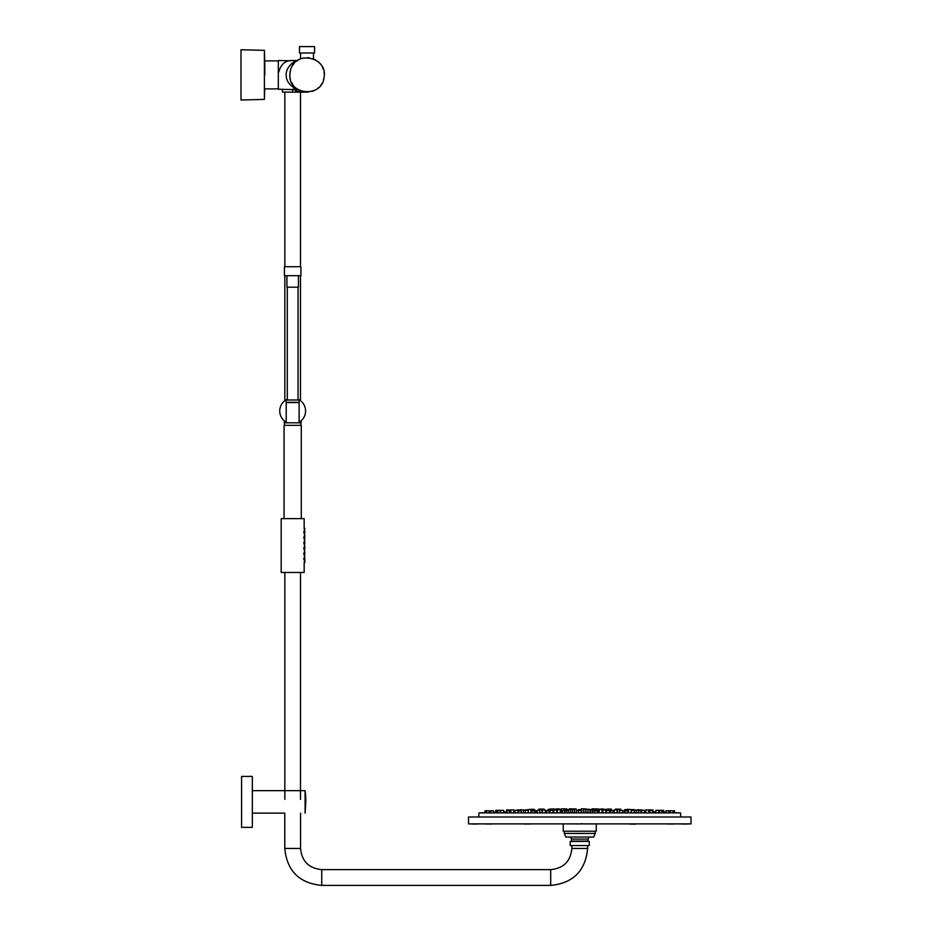 <?xml version="1.0" encoding="UTF-8"?>
<svg xmlns="http://www.w3.org/2000/svg" width="932" height="932" viewBox="0 0 932 932"><rect width="100%" height="100%" fill="white"/><g stroke="black" fill="none" stroke-linecap="round" stroke-linejoin="round"><path stroke-width="1.4" d="M240.992 74.875L240.992 100.004L264.408 99.398L264.408 50.363L240.992 49.746L240.992 74.875M264.408 99.398L264.688 88.878A717.722 717.722 0 0 1 264.408 99.398A717.722 717.722 0 0 0 264.688 88.878M290.132 78.241L289.969 77.263M290.132 71.519L289.969 72.486A17.23 17.23 0 0 1 290.691 69.422M290.691 69.399C296.038 49.978 327.749 57.248 324.115 77.053C322.577 97.883 288.699 95.716 289.805 74.875L290.691 69.399M300.92 275.697L284.411 275.697L284.411 266.727L300.92 266.727L300.92 275.697M284.062 518.646L284.062 425.342L301.281 425.342L301.281 518.646M304.787 559.911L304.787 558.117L304.787 559.911L304.158 559.911L304.869 560.808L304.869 562.602L304.869 560.808L304.869 562.602L304.158 562.602L304.158 572.469L281.184 572.469L281.184 518.646L304.158 518.646L304.158 528.514L304.869 528.514L304.158 531.205L304.787 531.205L304.787 532.999L304.787 531.205M304.787 558.117L304.158 558.117L304.869 557.22L304.158 554.528L304.787 554.528L304.787 552.734L304.787 554.528M304.787 552.734L304.158 552.734L304.869 551.837L304.158 549.146L304.787 549.146L304.787 547.352L304.787 549.146M304.787 547.352L304.158 547.352L304.869 546.455L304.158 543.764L304.787 543.764L304.787 541.97L304.787 543.764M304.787 541.97L304.158 541.97L304.869 541.073L304.158 538.381L304.787 538.381L304.787 536.587L304.787 538.381M304.787 536.587L304.158 536.587L304.869 535.69L304.158 532.999L304.787 532.999M252.339 776.414L252.339 827.371L241.574 827.371L241.574 776.414L252.339 776.414M299.125 422.173L299.125 399.793A12.92 12.92 0 0 1 299.125 422.173M286.206 422.173L286.206 399.793A12.92 12.92 0 0 0 286.206 422.173L284.54 421.019M299.813 400.224L298.054 399.245M287.289 399.245L286.206 399.793M588.01 839.091L588.01 841.095L571.502 841.095L571.502 839.091L588.01 839.091A10.042 10.042 0 0 0 589.117 837.029M571.502 839.091L570.396 837.029M615.423 809.955L615.423 809.116L620.665 809.116L620.665 810.339M625.535 809.617L628.401 809.337L628.401 811.096A2153.165 2153.165 0 0 1 628.564 811.096L628.564 809.337L631.43 809.617M635.647 809.955L642.206 809.955M649.01 812.774L649.01 809.955L652.971 809.955L652.971 811.795A2153.165 2153.165 0 0 1 655.883 811.889M659.611 810.339L663.735 810.339L663.735 812.191A2153.165 2153.165 0 0 1 665.996 812.273M670.213 812.902L670.213 810.782L674.5 810.782L674.5 812.902M605.299 809.337L609.901 809.116M645.771 812.774L645.771 809.955L648.637 809.955L648.637 812.867M655.883 812.902L655.883 810.339L658.749 810.339L658.749 812.902M665.996 812.902L665.996 810.782L668.873 810.782L668.873 812.902M631.162 812.459L631.162 809.617L634.028 809.617M640.482 810.782L640.482 809.955L643.348 810.339M649.802 810.339L652.68 810.339L652.68 812.902L652.668 810.782L649.802 810.339M659.122 812.902L659.122 810.782L662 810.782L662 812.902M592.065 809.955L592.065 808.825L594.942 808.941M600.313 809.116L603.19 808.941L603.19 809.955M608.561 810.339L608.561 809.116L611.439 809.116M616.809 809.955L616.809 809.337L619.675 809.617M625.057 809.617L627.923 809.617L627.923 812.518M633.306 810.339L636.172 809.955L636.172 812.855M641.554 812.902L641.554 810.339L644.42 810.339L644.42 812.902M617.543 812.459L617.543 809.617L620.409 809.617L620.409 810.339M624.463 812.797L624.463 809.955L627.329 809.955L627.329 810.782M631.383 812.902L631.383 810.339L634.249 810.339L634.249 812.902M638.303 812.902L638.303 810.782L641.169 810.782L641.169 812.902M592.682 809.955L592.682 808.941L595.548 808.941L595.548 810.782L592.659 810.339L592.659 812.902M598.064 811.97L598.064 809.116L600.93 809.617M603.447 809.337L603.447 809.955L603.447 809.337L606.313 809.337L606.313 812.226M608.829 810.339L608.829 809.617L611.695 809.617L611.695 810.782L611.695 809.617M614.211 812.797L614.211 809.955L617.077 809.955L617.077 812.844M619.594 812.902L619.594 810.339L622.459 810.339L622.459 812.902M624.976 812.902L624.976 810.782L627.842 810.782L627.842 812.902M599.194 812.471L599.194 809.617L602.06 809.617L602.06 812.506M602.876 812.809L602.876 809.955L605.742 809.955L605.742 812.844M606.557 812.902L606.557 810.339L609.423 810.339L609.423 812.902M610.239 812.902L610.239 810.782L613.105 810.782L613.105 812.902M581.44 811.702L581.44 808.825L584.306 808.825M585.18 811.982L585.18 809.116L588.045 809.337M587.043 812.203L587.043 809.337L589.921 809.337M588.919 812.483L588.919 809.617L591.785 809.617M590.783 812.809L590.783 809.955L593.661 810.339M594.523 812.902L594.523 810.782L597.4 810.782L597.4 812.902M578.329 812.902L578.329 809.617L581.195 809.617M578.329 809.617L581.195 809.955L578.329 810.339M578.329 810.782L581.195 810.339M573.343 808.941L576.209 808.941L576.209 811.819M571.467 809.337L574.345 809.116L574.345 811.982M569.603 809.617L572.469 809.337L572.469 812.203M567.728 809.617L570.605 809.617L570.605 812.483M565.864 810.339L568.73 809.955L568.73 812.809M566.842 808.941L566.842 809.955L566.842 808.941L563.965 808.941L563.965 810.782L566.866 810.339L566.866 812.902M562.124 812.902L562.124 810.782L564.99 810.782L564.99 812.902M557.452 812.506L557.452 809.617L560.33 809.617L560.33 812.471M553.771 812.844L553.771 809.955L556.649 809.955L556.649 812.809M550.09 812.902L550.09 810.339L552.967 810.339L552.967 812.902M546.408 812.902L546.408 810.782L549.286 810.782L549.286 812.902M558.583 809.617L561.46 809.116L561.46 811.97M553.2 812.226L553.2 809.337L556.078 809.337L556.078 809.955M547.818 810.782L547.818 809.617L550.696 809.617L550.696 810.339M542.436 812.844L542.436 809.955L545.313 809.955L545.313 812.797M537.053 812.902L537.053 810.339L539.931 810.339L539.931 812.902M531.671 812.902L531.671 810.782L534.537 810.782L534.537 812.902M539.104 810.339L539.104 809.617L541.981 809.617L541.981 812.459M532.184 810.782L532.184 809.955L535.061 809.955L535.061 812.797M525.264 812.902L525.264 810.339L528.141 810.339L528.141 812.902M518.343 812.902L518.343 810.782L521.221 810.782L521.221 812.902M556.334 808.941L556.334 809.955L556.334 808.941L559.2 808.941M548.086 809.617L550.952 809.116L550.952 810.339M539.838 809.617L542.704 809.337L542.704 809.955M531.59 812.518L531.59 809.617L534.455 809.955M523.341 812.855L523.341 809.955L526.219 810.339M515.093 812.902L515.093 810.339L517.971 810.339L517.971 812.902M509.711 810.782L506.845 810.339L506.845 812.902L506.845 810.782L509.722 810.782L509.722 812.902M525.485 809.955L528.362 809.617L528.362 812.459M516.165 810.339L519.042 809.955L519.042 810.782M497.525 812.902L497.525 810.782L500.391 810.782L500.391 812.902M561.46 811.714L561.46 808.825L564.338 808.825M549.612 809.116L554.214 808.941M538.847 810.339L538.847 809.116L544.102 809.116L544.102 809.955L544.102 809.116M531.112 812.238L531.112 809.337L533.989 809.337M517.318 809.955L523.866 809.955M510.876 812.867L510.876 809.955L513.753 809.955L513.753 812.774M500.764 812.902L500.764 810.339L503.63 810.339L503.63 812.902M490.651 810.782L490.651 812.902L490.651 810.782L493.517 810.782L493.517 812.902M503.63 810.339L503.63 811.889A2153.165 2153.165 0 0 1 506.554 811.795L506.554 809.955L510.515 809.955L510.515 812.774M493.517 810.782L493.517 812.273A2153.165 2153.165 0 0 1 495.789 812.191L495.789 810.339L499.913 810.339M485.024 812.902L485.024 810.782L489.312 810.782L489.312 812.902M528.083 809.617L530.949 809.337L530.949 811.096A2153.165 2153.165 0 0 1 531.112 811.096M569.347 808.825L569.347 809.617L569.347 808.825L572.225 808.825M583.304 811.819L583.304 808.941L586.181 808.941M595.548 808.941L595.548 810.607A2153.165 2153.165 0 0 1 596.27 810.607L596.27 808.825L599.136 809.116M303.704 553.631L304.088 554.528L304.088 552.734L303.704 553.631M303.704 548.249L304.088 549.146L304.088 547.352L303.704 548.249M303.704 542.867L304.088 543.764L304.088 541.97L303.704 542.867M303.704 537.484L304.088 538.381L304.088 536.587L303.704 537.484M304.275 561.705L304.531 562.602L304.275 561.705M304.275 556.322L304.531 557.22L304.275 556.322M304.275 550.94L304.531 550.043L304.275 550.94M304.275 545.558L304.531 544.661L304.275 545.558M304.275 540.176L304.531 539.279L304.275 540.176M304.275 534.793L304.531 533.896L304.275 534.793M303.704 532.102L304.088 532.999L304.088 531.205L303.704 532.102M304.275 529.411L304.531 530.308L304.275 529.411M303.704 559.014L304.088 559.911L304.088 558.117L303.704 559.014M264.408 60.883L278.319 60.883M307.024 52.984L299.498 52.984L299.498 46.6L314.55 46.6L314.55 52.984L307.024 52.984M304.846 91.965L298.438 92.105L296.318 91.021L297.506 89.227M292.671 89.227L292.671 92.105L298.438 92.105L299.347 90.299M307.024 92.105L300.488 92.105L300.488 266.727M292.671 92.105L282.443 92.105L282.443 89.227M305.941 92.07L305.055 91.988M300.652 90.882L301.432 91.173M278.854 71.834C281.091 63.842 285.809 60.079 292.998 60.522L296.481 60.522L292.112 63.259M293.207 85.161L291.565 82.459M292.182 66.137L293.778 63.865M296.411 61.302L298.298 60.032A3.588 3.588 0 0 0 298.298 60.032L296.493 61.244A17.23 17.23 0 0 1 296.527 61.221M295.514 88.75C299.335 90.602 286.87 85.627 286.345 76.797C284.633 67.127 295.025 60.801 296.481 60.522A3.588 3.588 0 0 0 298.287 60.032A17.23 17.23 0 0 0 297.797 60.335A17.23 17.23 0 0 1 299.335 59.462A17.23 17.23 0 0 0 298.287 60.032A17.23 17.23 0 0 1 299.347 59.462A17.23 17.23 0 0 0 296.493 61.244M294.349 63.213L292.427 65.741M291.401 82.133L293.429 85.464A17.23 17.23 0 0 1 292.939 84.789A17.23 17.23 0 0 0 293.417 85.429M298.287 89.728L278.319 89.227L278.319 60.522L290.668 60.778M324.08 77.309A17.23 17.23 0 0 0 324.115 77.053A17.23 17.23 0 0 1 323.357 80.338A17.23 17.23 0 0 0 323.439 80.105M321.971 83.437A17.23 17.23 0 0 1 321.097 84.824A17.23 17.23 0 0 0 321.971 83.437M318.826 87.422A17.23 17.23 0 0 1 317.591 88.482A17.23 17.23 0 0 0 318.861 87.398A17.23 17.23 0 0 1 317.567 88.493A17.23 17.23 0 0 0 318.826 87.422M314.701 90.299A17.23 17.23 0 0 1 311.568 91.499A17.23 17.23 0 0 0 314.713 90.288A17.23 17.23 0 0 1 311.568 91.499A17.23 17.23 0 0 0 314.713 90.288M304.869 91.965A17.23 17.23 0 0 0 308.224 92.058A17.23 17.23 0 0 1 305.882 92.07M296.9 88.808A17.23 17.23 0 0 1 295.747 87.899A17.23 17.23 0 0 0 296.982 88.878L296.982 88.878M292.124 83.519A17.23 17.23 0 0 1 291.611 82.575A17.23 17.23 0 0 0 293.405 85.418A17.23 17.23 0 0 1 292.904 84.73M289.805 75.364A17.23 17.23 0 0 1 289.805 74.956A17.23 17.23 0 0 0 289.84 76.016M290.097 71.694A17.23 17.23 0 0 1 290.516 69.982M293.277 64.494A17.23 17.23 0 0 1 294.023 63.574A17.23 17.23 0 0 0 293.289 64.483A17.23 17.23 0 0 1 294.034 63.562A17.23 17.23 0 0 0 292.089 66.312M313.49 52.984L313.49 58.914A17.23 17.23 0 0 1 315.587 59.928A17.23 17.23 0 0 0 313.49 58.914A17.23 17.23 0 0 1 315.564 59.916A17.23 17.23 0 0 0 312.511 58.553M318.336 61.885A17.23 17.23 0 0 1 320.643 64.32A17.23 17.23 0 0 0 318.336 61.885A17.23 17.23 0 0 1 320.655 64.343A17.23 17.23 0 0 0 318.325 61.873M322.46 67.221A17.23 17.23 0 0 1 323.101 68.7A17.23 17.23 0 0 0 322.46 67.221M324.01 71.997A17.23 17.23 0 0 1 324.208 73.686A17.23 17.23 0 0 0 324.01 72.044A17.23 17.23 0 0 1 324.208 73.663A17.23 17.23 0 0 0 324.103 72.626M324.115 77.065A17.23 17.23 0 0 1 323.357 80.338A17.23 17.23 0 0 0 324.115 77.053M301.537 91.208A17.23 17.23 0 0 1 300.034 90.614M297.028 88.901A17.23 17.23 0 0 1 295.747 87.899M290.4 79.395A17.23 17.23 0 0 1 290.05 77.799M302.527 58.25A17.23 17.23 0 0 1 304.112 57.901M307.56 57.656A17.23 17.23 0 0 1 309.179 57.784M667.813 824.039L673.696 824.039M629.356 824.039L635.24 824.179M576.815 824.039L582.698 823.748M524.285 824.039L530.168 824.039M485.817 824.039L491.7 824.039M471.743 824.039L477.627 824.039M681.886 824.039L687.781 824.039M579.762 817.003L468.516 817.003L468.516 823.888L691.008 823.888L691.008 817.003L579.762 817.003M563.254 824.039L563.254 831.216L596.27 831.216L596.27 824.039M579.762 837.029L565.841 837.029L564.326 833.441L595.187 833.441L593.684 837.029L579.762 837.029M470.019 823.888L689.494 823.888M570.209 845.569L589.304 845.569L589.304 841.445L570.209 841.445L570.209 845.569M299.125 400.003L286.206 400.003M299.125 402.298L286.206 402.298M299.125 402.566L286.206 402.566M301.036 420.833L301.141 422.825L284.202 422.825L284.307 420.833M301.141 422.825L284.202 422.825M286.928 275.697L286.928 287.184L298.415 287.184L298.415 275.697M305.102 790.662L305.102 813.123L305.801 801.893A89.717 89.717 0 0 0 305.102 790.662L252.339 790.662M252.339 813.123L284.773 813.123L284.773 848.435C286.963 870.884 299.288 883.21 321.738 885.4L550.696 885.4C573.145 883.21 585.459 870.884 587.649 848.435L587.649 845.569M581.44 808.825L581.195 810.572M578.329 810.572L576.209 810.572L576.209 808.941M680.744 817.003L680.523 812.902L478.99 812.902L478.78 817.003M323.241 69.061L323.078 68.63A17.23 17.23 0 0 0 322.437 67.197A17.23 17.23 0 0 1 323.124 68.747M306.931 92.105A17.23 17.23 0 0 0 308.236 92.058A17.23 17.23 0 0 1 306.931 92.105M321.062 84.859A17.23 17.23 0 0 0 321.983 83.426A17.23 17.23 0 0 1 321.062 84.859M323.684 79.278A17.23 17.23 0 0 0 323.975 77.95M290.504 70.005A17.23 17.23 0 0 0 290.097 71.671A17.23 17.23 0 0 1 290.504 70.005M289.805 74.385A17.23 17.23 0 0 0 289.805 75.329A17.23 17.23 0 0 1 289.805 74.385M291.611 82.564A17.23 17.23 0 0 0 292.1 83.484A17.23 17.23 0 0 1 291.611 82.564M297.797 60.335A17.23 17.23 0 0 1 298.287 60.032A3.588 3.588 0 0 0 298.298 60.032L298.287 60.032A3.588 3.588 0 0 1 296.481 60.522M296.318 91.021L293.708 89.227M571.864 845.569L571.864 848.435L587.649 848.435M571.864 848.435C570.605 861.296 563.557 868.356 550.696 869.614L550.696 885.4M550.696 869.614L321.738 869.614L321.738 885.4M321.738 869.614C308.876 868.356 301.817 861.296 300.57 848.435L284.773 848.435M264.688 60.883A717.722 717.722 0 0 0 264.408 50.363A717.722 717.722 0 0 1 264.828 74.875M662.477 812.902L662.477 810.339M673.079 812.902L673.079 810.782M608.177 810.339L608.177 808.941M628.401 812.238L628.401 809.337M638.525 810.782L638.525 809.617M649.802 812.902L649.802 810.782M581.195 812.902L581.195 810.782M551.348 810.339L551.348 808.941M521 810.782L521 809.617M497.036 812.902L497.036 810.339M486.434 812.902L486.434 810.782M561.46 810.63L561.46 808.825M515.093 811.516A2153.165 2153.165 0 0 0 513.753 811.562L513.753 809.955M510.515 811.667A2153.165 2153.165 0 0 1 510.876 811.656L510.876 809.955M500.391 812.017A2153.165 2153.165 0 0 1 500.764 811.993L500.764 810.339M613.105 810.805A2153.165 2153.165 0 0 1 614.211 810.828L614.211 809.955M622.459 810.968A2153.165 2153.165 0 0 1 624.463 811.015L624.463 809.955M645.771 811.562A2153.165 2153.165 0 0 0 644.42 811.516L644.42 810.339M659.122 812.017A2153.165 2153.165 0 0 0 658.749 811.993L658.749 810.339M648.637 811.656A2153.165 2153.165 0 0 1 649.01 811.667L649.01 809.955M264.408 88.878L278.319 88.878M300.57 52.984L300.57 58.914M595.187 833.441L595.187 831.216M564.326 833.441L564.326 831.216M284.411 423.046L284.411 425.342M300.92 423.046L300.92 425.342M298.054 400.003L298.054 287.184M287.289 400.003L287.289 287.184M300.57 813.123L300.57 848.435M284.843 92.105L284.843 266.727M284.843 275.697L284.843 400.702M284.843 572.469L284.843 799.411M300.488 275.697L300.488 400.702M300.488 572.469L300.488 799.411M680.523 812.902A2153.165 2153.165 0 0 0 674.5 812.634M670.213 812.448A2153.165 2153.165 0 0 0 668.873 812.389M546.408 810.805A2153.165 2153.165 0 0 0 545.313 810.828M537.053 810.968A2153.165 2153.165 0 0 0 535.061 811.015M490.651 812.389A2153.165 2153.165 0 0 0 489.312 812.448M485.024 812.634A2153.165 2153.165 0 0 0 478.99 812.902"/></g></svg>
